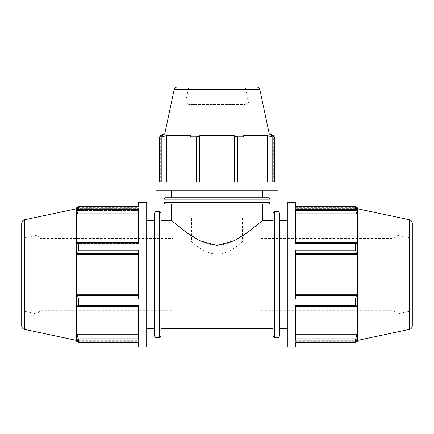 <?xml version="1.0" encoding="UTF-8"?>
<svg xmlns="http://www.w3.org/2000/svg" width="434" height="434" viewBox="0 0 434 434"><rect width="100%" height="100%" fill="white"/><g stroke="black" fill="none" stroke-linecap="round" stroke-linejoin="round"><path stroke-width="0.33" stroke-dasharray="2.17 1.63" d="M272.986 220.385L272.986 328.76L272.986 220.385M161.014 220.385L161.014 328.76L161.014 220.385M217 245.492C241.738 243.393 262.087 219.137 262.722 220.385C262.087 219.137 241.738 243.393 217 245.492C192.262 243.393 171.913 219.137 171.278 220.385C171.913 219.137 192.262 243.393 217 245.492M154.504 335.987L154.504 213.159M154.504 220.385L154.504 328.76L154.504 220.385M161.014 213.159L161.014 335.987M138.565 213.051L138.565 209.204L138.565 214.971L138.565 213.051L77.54 213.051L78.478 209.204L138.565 209.204L138.565 243.805L138.565 214.971L138.565 243.805L78.478 243.805L77.54 242.546L138.565 242.546M138.565 306.599L138.565 339.941L138.565 305.601L138.565 306.599L77.54 306.599L78.478 305.346L78.478 299.037L138.565 299.037L138.565 250.109L138.565 299.037L138.565 250.109L78.478 250.109L78.478 243.805M138.565 208.423L138.565 210.49L138.565 208.423L77.54 208.423L138.565 208.423M76.834 207.381L76.834 210.49L138.565 210.49L138.565 207.381L138.565 210.49L76.834 210.49L78.478 206.595L78.478 209.204M78.478 206.595L138.565 206.595L138.565 202.325M76.834 341.764L76.834 338.656L138.565 338.656L76.834 338.656L77.54 340.723L138.565 340.723L138.565 338.656L138.565 341.764L138.565 338.656L138.565 340.723L77.54 340.723L78.478 342.556L138.565 342.556L138.565 340.723L138.565 346.826M78.478 342.556L78.478 339.941L138.565 339.941L138.565 305.346L78.478 305.346M146.692 346.826L146.692 202.325M77.54 306.599L76.834 305.601L138.565 305.601L76.834 305.601L76.834 334.175L77.54 336.095L138.565 336.095M138.565 253.716L77.54 253.716L78.478 250.109M138.565 254.367L76.834 254.367L76.834 294.778L77.54 295.429L138.565 295.429M77.54 253.716L76.834 254.367M138.565 214.971L76.834 214.971L76.834 243.55L77.54 242.546M77.54 213.051L76.834 214.971M138.565 243.55L76.834 243.55L138.565 243.55M146.692 220.385L146.692 328.76L146.692 220.385M138.565 334.175L76.834 334.175M78.478 339.941L77.54 336.095M138.565 294.778L76.834 294.778M78.478 299.037L77.54 295.429M76.384 340.386L76.384 208.765M37.975 236.28L37.975 312.865L37.975 236.28L40.145 238.45L40.145 310.701L40.145 238.45L172.971 238.45L172.971 310.701L172.971 238.45M37.975 234.989L37.975 314.156L37.975 234.989L21.7 238.45L21.7 310.701L21.7 238.45M21.7 223.315L21.7 325.836M21.7 310.701L37.975 314.156M279.496 213.159L279.496 335.987M279.496 220.385L279.496 328.76L279.496 220.385M272.986 335.987L272.986 213.159M295.435 242.546L356.46 242.546L355.522 243.805L295.435 243.805L295.435 209.204L295.435 243.805L295.435 209.204L355.522 209.204L356.46 213.051L295.435 213.051M295.435 295.429L295.435 299.037L295.435 294.778L295.435 295.429L356.46 295.429L355.522 299.037L295.435 299.037L295.435 250.109L295.435 294.778L295.435 250.109L355.522 250.109L356.46 253.716L295.435 253.716M295.435 336.095L295.435 339.941L295.435 334.175L295.435 336.095L356.46 336.095L355.522 339.941L295.435 339.941L295.435 305.346L295.435 334.175L295.435 305.346L355.522 305.346L356.46 306.599L295.435 306.599M295.435 340.723L295.435 338.656L295.435 340.723L356.46 340.723L295.435 340.723M357.166 341.764L357.166 338.656L295.435 338.656L295.435 341.764L295.435 338.656L357.166 338.656L355.522 342.556L355.522 339.941M295.435 346.826L295.435 342.556L355.522 342.556M357.166 207.381L357.166 210.49L295.435 210.49L357.166 210.49L356.46 208.423L295.435 208.423L295.435 210.49L295.435 207.381L295.435 210.49L295.435 208.423L356.46 208.423L355.522 206.595L295.435 206.595L295.435 208.423L295.435 202.325M295.435 294.778L357.166 294.778L357.166 254.367L356.46 253.716M356.46 295.429L357.166 294.778M295.435 254.367L357.166 254.367M356.46 242.546L357.166 243.55L295.435 243.55L357.166 243.55L357.166 214.971L356.46 213.051M295.435 334.175L357.166 334.175L357.166 305.601L356.46 306.599M356.46 336.095L357.166 334.175M295.435 214.971L357.166 214.971M295.435 305.601L357.166 305.601L295.435 305.601M287.308 346.826L287.308 202.325M287.308 220.385L287.308 328.76L287.308 220.385M357.616 340.386L357.616 208.765M355.522 305.346L355.522 299.037M355.522 250.109L355.522 243.805M355.522 209.204L355.522 206.595M261.029 238.45L261.029 310.701L261.029 238.45L393.855 238.45L393.855 310.701L393.855 238.45L396.025 236.28L396.025 312.865L396.025 236.28M396.025 234.989L396.025 314.156L396.025 234.989L412.3 238.45L412.3 310.701L412.3 238.45M412.3 223.315L412.3 325.836M412.3 310.701L396.025 314.156M272.812 182.117L271.071 182.117L272.812 182.117L272.812 136.048L272.812 182.117M273.691 135.457L271.071 135.457L271.071 182.117L273.691 182.117L271.071 182.117L271.071 135.457L274.359 136.84L272.156 136.84L272.156 182.117L242.964 182.117L268.912 182.117L242.964 182.117L242.964 136.84L244.022 136.048L244.022 182.117M277.961 182.117L274.359 182.117L274.359 136.84M234.599 182.117L234.599 136.048L237.642 136.84L237.642 182.117L196.358 182.117L237.642 182.117L196.358 182.117L196.358 136.84L191.036 136.84L191.036 182.117L161.844 182.117L190.824 182.117L161.844 182.117L161.844 136.84L159.641 136.84L159.641 182.117L161.188 182.117L156.039 182.117M159.641 136.84L161.188 136.048L161.188 182.117L161.188 136.048L162.929 135.457L162.929 182.117L160.309 182.117L162.929 182.117L162.929 135.457L160.309 135.457M189.978 182.117L189.978 136.048L191.036 136.84M189.978 136.048L190.824 135.457L190.824 182.117L190.824 135.457L166.71 135.457L165.088 136.048L165.088 182.117M234.045 182.117L234.045 135.457L199.955 135.457L199.401 136.048L199.401 182.117M234.599 136.048L234.045 135.457M268.912 182.117L268.912 136.048L272.156 136.84M267.29 182.117L267.29 135.457L243.176 135.457L244.022 136.048M268.912 136.048L267.29 135.457M243.176 182.117L243.176 135.457L243.176 182.117M277.961 190.244L156.039 190.244M171.278 190.244L262.722 190.244L171.278 190.244M261.029 274.576L261.029 242.063L261.029 274.576M171.278 203.985L262.722 203.985L171.278 203.985M172.971 242.063L172.971 307.088L172.971 242.063L191.6 242.063C191.806 241.461 203.155 253.57 217 254.281C230.845 253.57 242.194 241.461 242.4 242.063C242.194 241.461 230.845 253.57 217 254.281C203.155 253.57 191.806 241.461 191.6 242.063L191.6 218.128L242.4 218.128L191.6 218.128M242.4 218.128L242.4 242.063L261.029 242.063M165.408 197.741L268.592 197.741M171.278 197.741L262.722 197.741L171.278 197.741M268.592 203.985L165.408 203.985M176.953 87.174L257.047 87.174M269.292 134.025L164.708 134.025M188.779 87.174L245.221 87.174L188.779 87.174L185.459 102.793L248.541 102.793L185.459 102.793M246.913 102.793L245.221 104.485L245.221 218.128L188.779 218.128L188.779 104.485L245.221 104.485L188.779 104.485L187.087 102.793L246.913 102.793L187.087 102.793M188.779 218.128L245.221 218.128M242.964 136.84L237.642 136.84M161.844 136.84L165.088 136.048M166.71 182.117L166.71 135.457M196.358 136.84L199.401 136.048M199.955 182.117L199.955 135.457M245.221 87.174L248.541 102.793M155.947 211.716L155.947 337.43M159.571 337.43L159.571 211.716M24.559 329.368L24.559 219.778M278.053 337.43L278.053 211.716M274.429 211.716L274.429 337.43M409.441 329.368L409.441 219.778M270.035 199.184L163.965 199.184M163.965 202.542L270.035 202.542M259.809 89.409L174.191 89.409M78.066 341.764L138.565 341.764M37.975 312.865L40.145 310.701L172.971 310.701M78.066 207.381L138.565 207.381M295.435 207.381L355.934 207.381M261.029 310.701L393.855 310.701L396.025 312.865M295.435 341.764L355.934 341.764M160.309 182.117L160.309 136.498M172.971 307.088L261.029 307.088M273.691 182.117L273.691 136.498"/><path stroke-width="0.65" d="M161.014 220.385L171.278 220.385L185.204 231.485L199.445 240.604L217 245.492L234.555 240.604L248.796 231.485L262.722 220.385L272.986 220.385M155.947 211.716C155.638 211.325 155.155 211.808 154.504 213.159L154.504 335.987C155.155 337.337 155.638 337.82 155.947 337.43L155.947 211.716L159.571 211.716L159.571 337.43C159.913 337.804 160.396 337.321 161.014 335.987L161.014 213.159C160.396 211.83 159.913 211.347 159.571 211.716M24.559 219.778C22.78 220.282 21.825 221.465 21.7 223.315L21.7 325.836C21.825 327.686 22.78 328.863 24.559 329.368L24.559 219.778L76.384 208.765L76.834 207.381L76.834 210.49L78.478 206.595L78.478 209.204L138.565 209.204L138.565 243.805L78.478 243.805L78.478 250.109L77.54 253.716L138.565 253.716M78.478 250.109L138.565 250.109L138.565 299.037L78.478 299.037L78.478 305.346L77.54 306.599L138.565 306.599M138.565 336.095L77.54 336.095L78.478 339.941L78.478 342.556L138.565 342.556L138.565 346.826L146.692 346.826L146.692 202.325L138.565 202.325L138.565 206.595L78.478 206.595M78.478 305.346L138.565 305.346L138.565 339.941L78.478 339.941M76.384 208.765L76.384 340.386L76.834 341.764L76.834 338.656L78.478 342.556M138.565 334.175L76.834 334.175L76.834 305.601L77.54 306.599M77.54 336.095L76.834 334.175M138.565 295.429L77.54 295.429L78.478 299.037M138.565 294.778L76.834 294.778L76.834 254.367L77.54 253.716M77.54 295.429L76.834 294.778M138.565 254.367L76.834 254.367M138.565 242.546L77.54 242.546L78.478 243.805M77.54 242.546L76.834 243.55L76.834 214.971L77.54 213.051L138.565 213.051M78.478 209.204L77.54 213.051M138.565 214.971L76.834 214.971M146.692 220.385L154.504 220.385M279.496 335.987L279.496 213.159C278.726 211.781 278.243 211.298 278.053 211.716L278.053 337.43C278.243 337.847 278.726 337.37 279.496 335.987M278.053 337.43L274.429 337.43L274.429 211.716L278.053 211.716M274.429 211.716C274.12 211.325 273.637 211.808 272.986 213.159L272.986 335.987C273.637 337.337 274.12 337.82 274.429 337.43M295.435 213.051L356.46 213.051L355.522 209.204L295.435 209.204L295.435 243.805L355.522 243.805L356.46 242.546L295.435 242.546M295.435 253.716L356.46 253.716L355.522 250.109L295.435 250.109L295.435 299.037L355.522 299.037L356.46 295.429L295.435 295.429M295.435 306.599L356.46 306.599L355.522 305.346L295.435 305.346L295.435 339.941L355.522 339.941L356.46 336.095L295.435 336.095M295.435 342.556L295.435 346.826L287.308 346.826L287.308 202.325L295.435 202.325L295.435 206.595L355.522 206.595L357.166 210.49L357.166 207.381L357.616 208.765L357.616 340.386L357.166 341.764L357.166 338.656L355.522 342.556L295.435 342.556M356.46 306.599L357.166 305.601L357.166 334.175L356.46 336.095M295.435 214.971L357.166 214.971L357.166 243.55L356.46 242.546M356.46 213.051L357.166 214.971M295.435 254.367L357.166 254.367L357.166 294.778L356.46 295.429M356.46 253.716L357.166 254.367M295.435 294.778L357.166 294.778M295.435 334.175L357.166 334.175M355.522 206.595L355.522 209.204M355.522 243.805L355.522 250.109M355.522 299.037L355.522 305.346M355.522 339.941L355.522 342.556M409.441 219.778L409.441 329.368C411.22 328.863 412.175 327.686 412.3 325.836L412.3 223.315C412.175 221.465 411.22 220.282 409.441 219.778L357.616 208.765M279.496 220.385L287.308 220.385M274.359 182.117L277.961 182.117L277.961 190.244L156.039 190.244L156.039 182.117L159.641 182.117L159.641 136.84L162.929 135.457L160.309 135.457L164.708 134.025L269.292 134.025L273.691 135.457L271.071 135.457L274.359 136.84L274.359 182.117M244.022 182.117L244.022 136.048L242.964 136.84L242.964 182.117L272.156 182.117L272.156 136.84L268.912 136.048L268.912 182.117M199.401 182.117L199.401 136.048L196.358 136.84L196.358 182.117L237.642 182.117L237.642 136.84L234.599 136.048L234.599 182.117M165.088 182.117L165.088 136.048L161.844 136.84L161.844 182.117L191.036 182.117L191.036 136.84L189.978 136.048L189.978 182.117M166.71 182.117L166.71 135.457L190.824 135.457L189.978 136.048M165.088 136.048L166.71 135.457M199.955 182.117L199.955 135.457L234.045 135.457L234.599 136.048M199.401 136.048L199.955 135.457M234.045 182.117L234.045 135.457M244.022 136.048L243.176 135.457L267.29 135.457L268.912 136.048M267.29 182.117L267.29 135.457M171.278 220.385L171.278 203.985M268.592 197.741L165.408 197.741C164.014 198.463 163.531 198.94 163.965 199.184L270.035 199.184C270.469 198.94 269.986 198.463 268.592 197.741M270.035 199.184L270.035 202.542L163.965 202.542L163.965 199.184M163.965 202.542C163.596 202.895 164.079 203.378 165.408 203.985L268.592 203.985C269.921 203.378 270.404 202.895 270.035 202.542M174.191 89.409L259.809 89.409C259.413 88.021 258.496 87.272 257.047 87.174L176.953 87.174C175.504 87.272 174.587 88.021 174.191 89.409L164.708 134.025M272.156 136.84L274.359 136.84M237.642 136.84L242.964 136.84M191.036 136.84L196.358 136.84M159.641 136.84L161.844 136.84M171.278 197.741L171.278 190.244M161.014 328.76L272.986 328.76M155.947 337.43L159.571 337.43M76.834 341.764L78.066 341.764M76.834 207.381L78.066 207.381M24.559 329.368L76.384 340.386M146.692 328.76L154.504 328.76M355.934 207.381L357.166 207.381M355.934 341.764L357.166 341.764M409.441 329.368L357.616 340.386M279.496 328.76L287.308 328.76M160.309 136.498L160.309 135.457M262.722 220.385L262.722 203.985M259.809 89.409L269.292 134.025M273.691 136.498L273.691 135.457M262.722 197.741L262.722 190.244"/></g></svg>

